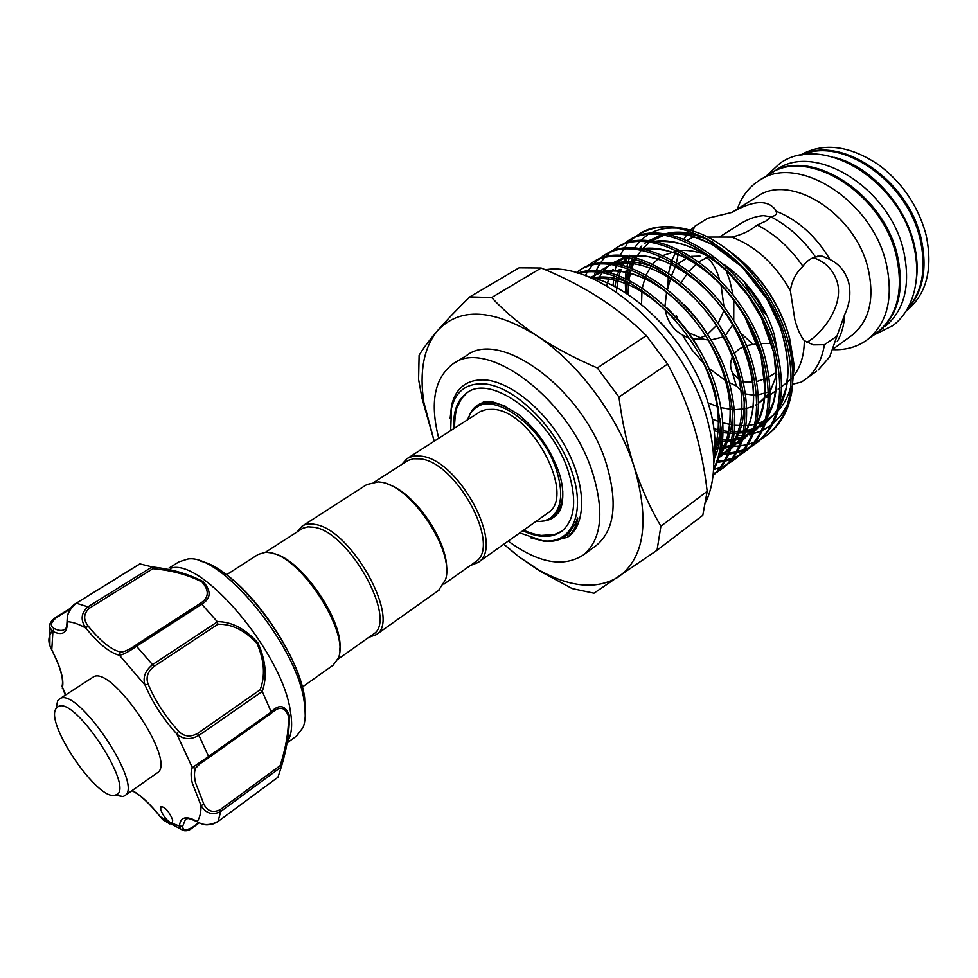 <?xml version="1.0" encoding="UTF-8"?>
<svg xmlns="http://www.w3.org/2000/svg" width="978" height="978" viewBox="0 0 978 978"><rect width="100%" height="100%" fill="white"/><g stroke="black" fill="none" stroke-linecap="round" stroke-linejoin="round"><path stroke-width="1.47" d="M916.472 278.852C917.865 267.764 917.058 256.077 914.063 243.779C904.687 203.681 869.136 165.588 834.063 157.299M906.948 309.451C922.23 292.3 926.643 268.962 920.2 239.451C907.657 181.847 842.266 136.504 802.412 154.817M883.146 328.021L878.721 331.273C898.489 314.794 904.723 289.537 897.401 255.502C883.378 192.03 808.011 145.783 770.285 173.693M884.809 326.786C904.613 310.295 910.897 285.063 903.648 251.101C889.711 187.495 813.953 141.529 776.287 169.989L771.752 172.8M57.971 706.764L56.149 708.475C44.45 722.974 98.399 802.082 115.233 795.065L115.441 795.004C137.103 790.982 74.511 694.735 57.971 706.764M56.223 708.084L57.641 700.749L59.67 698.818C76.822 685.492 144.01 785.236 124.878 795.627L123.008 796.557L114.891 795.151M59.536 698.891L92.947 677.204C111.027 663.316 177.336 761.789 157.348 772.816L156.883 773.146M76.064 603.353L139.817 563.854L151.969 566.885C171.309 568.976 188.338 573.866 203.082 581.58C211.541 590.956 211.101 598.512 201.761 604.233L217.25 621.653C231.749 621.666 245.319 628.768 257.984 642.962C265.906 660.725 267.324 676.886 262.251 691.434L271.151 711.801C279.146 703.903 285.185 705.052 289.256 715.26C289.635 730.933 286.97 748.207 281.273 767.094L280.124 765.652C285.918 747.754 288.718 731.275 288.522 716.214C285.27 707.534 280.221 706.006 273.363 711.629L270.943 713.451M195.649 768.097L192.311 767.608L208.571 756.495L208.644 757.754L200.062 763.708L195.649 768.097C194.133 771.495 194.096 776.41 195.563 782.84L203.962 804.466C207.666 811.337 213.033 813.097 220.05 809.772L220.698 811.52C212.409 815.554 205.857 813.537 201.016 805.469L192.25 782.962C190.722 776.275 190.734 771.165 192.311 767.608L176.651 733.769L178.619 731.214C183.913 736.654 190.197 737.424 197.483 733.512L260.136 689.783C265.405 675.969 264.39 660.566 257.067 643.585C244.867 630.297 231.798 623.866 217.874 624.27L217.25 621.653M262.251 691.434L198.937 735.407L208.571 756.495L271.212 712.021L270.71 713.659L208.681 757.73M172.703 819.955C169.145 811.581 165.221 807.107 160.93 806.557L160.661 809.454C162.776 815.285 166.04 819.698 170.453 822.681L172.434 822.804L172.703 819.955M296.554 736.043L303.094 727.449C305.564 721.055 305.931 712.497 304.207 701.752C297.202 645.627 220.918 553.132 187.837 559.025L178.852 561.885L169.011 568.059M170.698 568.242C201.407 557.118 282.728 653.145 290.454 711.593C292.544 724.136 291.823 733.634 288.278 740.101M281.273 767.094L277.948 777.278L217.886 821.581M273.375 553.597C300.845 557.986 344.831 622.228 339.635 650.431M265.539 552.203L302.838 528.242L307.96 526.824L314.085 527.252C349.403 531.824 398.058 620.321 373.376 634.123L372.679 634.612M226.493 574.807L258.18 554.416L265.747 552.191L270.943 552.827C301.725 557.594 349.928 633.108 338.315 658.108L333.07 665.236M297.336 531.714L301.86 526.323C305.258 523.988 309.623 523.34 314.953 524.404C351.432 529.025 401.677 620.431 376.163 634.698L368.743 637.399M302.63 525.834L366.836 484.526L378.315 481.873L380.393 482.13C410.846 484.88 455.21 551.421 445.516 579.758L438.462 590.529M388.009 484.342C414.978 492.325 449.183 542.961 446.53 570.969M374.733 481.848L407.997 460.479L413.449 458.78L419.831 458.853C456.481 461.359 501.983 546.543 475.43 561.885L474.672 562.423M401.762 464.44L406.811 458.804L409.305 457.411L414.049 456.066L420.638 456.127C458.499 458.645 505.492 546.616 478.034 562.484L470.125 565.639M407.655 458.266L480.504 411.469L486.31 409.525L493.059 409.354C531.69 410.515 576.519 496.127 547.9 512.949L547.081 513.536M467.362 419.868L470.76 412.863L475.87 407.789C495.259 391.872 542.912 427.508 556.323 469.562C563.499 492.435 561.812 508.377 551.25 517.374C547.069 520.479 541.971 521.824 535.968 521.408M562.778 491.152C562.827 502.704 559.648 510.981 553.242 515.968L552.35 516.604M457.362 406.897L461.298 398.89L466.787 392.948C491.152 373.009 551.433 417.997 568.242 471.2C577.154 499.892 575.027 519.88 561.873 531.152C551.751 538.303 538.756 538.157 522.888 530.687M469.892 414.22C472.472 408.78 476.396 405.063 481.665 403.095L489.428 401.714M450.687 430.589L451.494 408.205C455.797 391.139 466.64 383.021 484.012 383.853C514 385.882 555.883 426.469 571.128 469.464C586.788 512.484 572.142 544.66 542.631 540.724L519.795 532.876M451.494 408.205L451.604 405.161C456.029 387.52 467.215 379.097 485.161 379.916C511.616 381.86 547.741 412.227 567.167 450.014C586.751 487.777 586.042 525.32 567.362 537.301C572.264 533.438 575.639 527.704 577.485 520.113C578.426 514.477 576.543 521.176 575.382 523.646L568.536 533.695C562.13 539.746 553.89 542.228 543.805 541.14L530.284 537.692M453.878 428.535C452.9 411.775 457.203 399.904 466.787 392.948M705.982 501.787C716.226 479.183 716.275 450.393 706.116 415.418C683.402 335.063 598.45 260.576 545.357 269.757M595.284 546.176L596.8 545.039C614.759 529.55 617.888 502.301 606.189 463.279C583.695 389.794 500.223 328.29 466.457 355.637L454.415 363.046M508.205 541.091C538.609 563.291 563.805 567.815 583.793 554.673C601.592 539.281 604.538 512.007 592.619 472.839C569.734 399.061 486.115 336.909 452.68 364.109C434.391 378.254 429.745 402.985 438.743 438.278M771.177 216.835L763.525 215.649C755.077 216.224 746.226 219.647 736.984 225.918L719.307 237.104M905.762 311.359L906.716 310.649C926.655 294.072 933.134 268.938 926.154 235.27L925.347 232.153C917.168 204.475 901.618 182.042 878.684 164.83C849.405 145.331 823.244 142.116 800.224 155.196M744.307 281.908C750.004 294.598 757.669 305.943 767.314 315.967M850.75 336.175L852.205 335.112C869.479 320.784 874.772 298.645 868.097 268.693C855.359 212.959 789.185 172.152 756.654 196.994L731.96 212.422M745.945 283.706L766.263 313.779M833.232 349.659C846.459 350.148 857.987 346.701 867.828 339.305C887.523 322.874 893.647 297.569 886.19 263.388C871.85 199.365 795.786 152.69 758.353 181.077C748.5 187.617 741.507 196.945 737.351 209.047M876.092 333.217L877.755 331.994C897.511 315.527 903.721 290.258 896.398 256.199C882.29 192.434 806.41 146.174 768.83 174.597L760.224 179.915M906.52 310.16C922.877 293.082 927.767 269.28 921.178 238.766C908.464 180.123 841.202 134.732 801.593 154.952M713.598 468.706C719.27 457.618 721.764 444.085 721.104 428.107L715.639 394.11C697.338 322.997 622.02 260.05 578.866 273.534M714.466 458.572C718.353 449.672 720.554 439.525 721.104 428.107M634.001 237.874L637.986 235.013C654.991 224.39 675.908 223.986 700.737 233.779L702.84 234.683C740.126 251.334 777.045 297.006 788.488 342.471C797.999 384.268 791.581 414.623 769.221 433.535L767.424 434.88M715.101 444.464L718.842 445.198M721.813 445.662L730.15 446.359M731.581 446.384L739.038 446.029M740.334 445.87L747.045 444.648M748.207 444.354L754.258 442.374M755.297 441.946L760.75 439.305M761.691 438.767L767.522 434.807C789.869 415.907 796.263 385.552 786.715 343.718C768.109 264.708 678.243 203.803 637.619 235.246L633.866 237.935M623.023 244.708L627.68 241.285C668.084 209.928 758.109 271.322 777.009 350.601C786.691 392.569 780.407 422.973 758.146 441.824L751.312 446.347M750.346 446.873L744.735 449.415M743.659 449.819L737.424 451.665M736.226 451.934L729.295 452.985M727.962 453.095L720.236 453.217M716.63 452.985L714.942 452.814M714.857 454.232L716.153 454.342M719.881 454.513L727.51 454.257M728.818 454.122L735.664 452.948M736.837 452.667L742.999 450.711M744.062 450.283L749.588 447.643M750.542 447.093L756.434 443.107C778.671 424.269 784.943 393.865 775.224 351.872C756.275 272.544 666.226 211.052 625.859 242.397L622.045 245.136M611.091 251.994L615.798 248.51C655.957 217.25 746.165 279.243 765.383 358.84C775.248 400.968 769.099 431.42 746.947 450.198L740.053 454.758M739.062 455.283L733.366 457.826M732.277 458.23L725.933 460.039M724.71 460.296L717.632 461.286M717.167 462.447L724.148 461.335M725.346 461.066L731.605 459.134M732.681 458.706L738.304 456.054M739.27 455.516L745.212 451.494C767.351 432.728 773.476 402.276 763.586 360.124C744.307 280.466 654.074 218.387 613.952 249.622L610.089 252.422M599.013 259.353L603.781 255.808C643.695 224.659 734.075 287.251 753.635 367.178C763.671 409.464 757.669 439.966 735.627 458.67L733.806 460.027M713.72 469.55L720.089 467.643M721.189 467.227L726.886 464.574M727.864 464.024L733.867 459.978C755.896 441.286 761.874 410.784 751.813 368.461C732.204 288.498 641.788 225.808 601.922 256.945L597.998 259.781M586.8 266.811L591.641 263.192C631.275 232.153 721.837 295.356 741.74 375.601C751.96 418.058 746.104 448.609 724.172 467.239L717.118 471.848M716.116 472.386L713.231 473.731M713.182 474.281L715.334 473.181M716.324 472.631L722.387 468.56C744.307 449.941 750.138 419.391 739.894 376.909C719.942 296.615 629.355 233.314 589.758 264.341L585.773 267.238M576.348 272.789L579.355 270.661C618.719 239.732 709.453 303.559 729.71 384.134C740.053 426.396 734.502 456.86 713.048 475.528M713.072 475.332C733.048 456.274 737.974 426.31 727.84 385.454C707.534 304.83 616.776 240.906 577.448 271.811L576.103 272.728M577.729 273.192C620.37 256.322 698.818 319.72 717.534 392.765C725.92 424.256 724.588 449.966 713.537 469.868M609.233 253.119L604.771 257.446M604.001 258.314L600.027 263.595M599.355 264.659L595.944 271.04M595.382 272.324L594.587 274.256M594.208 275.283L593.267 278.033M597.142 260.503L592.644 264.904M591.873 265.796L587.888 271.199M587.216 272.287L585.309 275.723M712.228 419.11L720.786 422.264M722.791 422.863L733.145 425.063M734.93 425.296L744.295 425.674M745.945 425.589L748.439 425.381M750.309 425.137L754.747 424.305M758.476 423.266L763.989 421.115M766.666 419.758L772.632 415.846M778.537 410.344C784.319 403.926 788.464 395.858 790.933 386.163M793.011 373.241L793.182 361.884L788.733 335.014C777.559 298.913 756.935 270.368 726.825 249.353M737.974 435.479L742.522 435.357M744.93 435.161L747.106 434.892M750.358 434.342L751.972 434M753.39 433.657L761.165 430.992M762.62 430.332L771.19 425.161M772.999 423.743L780.982 415.454L787.29 405.075M791.618 393.107L794.234 365.833L789.466 337.324C777.632 299.121 755.994 269.243 724.576 247.678M794.906 319.904C797.522 329.317 800.652 336.224 804.295 340.637L813.146 344.843L824.405 344.708L836.936 336.163L844.711 314.5C849.784 303.889 851.092 293.156 848.647 282.3C845.457 271.688 839.234 264.097 830.004 259.525L822.315 256.224L815.505 256.957C810.224 258.498 806.043 261.627 802.938 266.334C796.092 272.654 791.899 280.735 790.358 290.564L794.906 319.904M708.06 402.899L718.708 407.031M720.957 407.667L732.51 409.611M734.502 409.696L745.004 408.816M746.85 408.401L753.207 406.225M755.334 405.198L756.825 404.379M758.635 403.266L768.451 393.902M770.212 391.31L776.728 374.562M777.84 353.926L774.246 334.366C765.089 304.953 748.268 281.578 723.781 264.243M689.294 338.425L682.228 334.843C674.698 330.527 669.465 323.999 666.531 315.271L665.26 309.451M682.228 334.843L692.131 350.087L703.964 363.682M708.488 367.96L725.493 380.491M729.282 382.594L736.312 385.919L735.468 382.887M768.415 392.007L758.366 394.77M756.495 395.002L753.916 395.161M753.806 395.173L745.591 393.951M743.414 393.022L736.312 385.919M785.114 384.012L791.3 378.669M794.246 375.136C800.884 366.151 804.234 354.647 804.295 340.637M837.229 341.542C841.667 333.914 844.161 324.904 844.711 314.5M739.82 332.153L752.803 344.183M721.006 284.891L723.952 306.701M806.764 342.361C821.434 334.293 844.124 306.236 837.266 282.141C833.183 269.683 825.175 261.554 813.244 257.74M816.544 371.224L801.471 382.056L793.439 383.987M776.618 372.215L769.038 376.701M765.04 378.645L756.801 381.53M752.962 382.264L743.304 381.75M740.945 380.931L732.522 372.948C729.943 367.52 730.004 361.909 732.681 356.102M734.111 353.779L738.855 349.158L743.573 346.615M707.669 237.067L731.74 237.079C741.544 234.879 750.053 230.857 757.253 224.989L766.116 220.979L770.982 216.871C775.664 215.71 777.437 213.852 776.287 211.285L775.823 210.246C767.962 199.414 753.402 200.123 732.119 212.373L707.815 218.241L695.101 226.052L692.693 230.796M691.642 234.133L692.265 237.495L702.082 237.128M691.287 256.395L700.04 256.15M705.651 257.63L708.769 259.231C713.06 263.278 716.617 269.94 719.441 279.243M678.329 263.559L688.512 257.055M667.583 289.195L671.006 277.104M671.752 275.087L676.299 264.647M664.967 306.004L666.617 292.288M681.397 282.397L687.167 273.693M689.282 271.102L696.287 264.023M699.148 261.688L709.405 256.285M725.517 268.73L729.759 280.552L733.084 294.904M567.362 537.301L551.176 541.286M451.604 405.161L450.161 418.364M733.806 299.5L733.745 321.334M732.852 324.708L725.224 335.662M723.329 336.884L710.725 339.989M708.011 339.904L704.49 339.464L688.585 332.654M677.693 319.036L676.434 315.625M716.483 325.54L707.534 334.219M705.419 335.686L699.466 338.217M723.854 310.772L717.962 323.645M746.19 345.674L758.182 343.608M760.432 343.486L771.495 343.474M830.004 259.525C815.909 236.016 797.999 219.94 776.287 211.285M815.505 256.957C802.938 239.06 788.097 225.698 770.982 216.871M818.097 370.075L829.711 356.787L836.936 336.163M802.938 266.334C790.053 247.801 774.833 234.023 757.253 224.989M805.664 379.207C815.676 371.408 821.923 359.904 824.405 344.708M695.101 226.052L690.615 230.148M686.409 235.27L683.952 239.109M678.708 251.566L676.531 262.459M790.358 290.564C775.138 263.999 755.603 246.175 731.74 237.079M692.265 237.495L687.779 240.026M676.458 251.432L675.407 253.106M675.333 253.229L672.057 259.903M671.36 261.737L668.597 272.948M668.292 275.221L667.962 288.143M712.901 257.911C701.581 252.397 690.871 249.916 680.749 250.478M677.204 250.833L663.072 255.502M660.798 256.884L658.121 258.84M657.974 258.95L652.754 264.06M651.531 265.576L646.152 274.781M645.382 276.627L642.326 287.935M641.984 290.234L641.531 304.464M707.681 239.194C692.95 233.339 679.441 231.762 667.143 234.451M663.732 235.343L651.14 241.26M648.304 243.339L642.216 249.17M641.128 250.466L637.497 255.564M637.277 255.918L636.055 258.033M635.272 259.5L631.666 268.216M631.14 269.94L628.903 280.258M628.634 282.324L628.047 294.537M626.543 245.148L624.001 248.656M623.341 249.659L619.991 255.735M616.678 264.146L614.942 270.698M613.939 276.126L613.047 285.845M633.145 238.571L628.671 242.764M627.338 282.031C626.69 284.439 626.641 296.505 625.59 290.796L625.26 281.261M625.272 280.662L626.177 270.38M626.874 266.615L629.319 258.131M634.196 248.302L639.037 242.006M640.077 240.906L647.424 234.952M649.294 233.828C656.849 229.549 665.627 227.617 675.639 228.033M703.378 236.945C691.996 232.813 681.275 231.346 671.214 232.532L663.879 233.986M660.725 234.964L649.062 241.053M635.737 255.979L630.492 267.801M629.514 271.077L627.68 279.671M633.023 238.62L628.622 242.776M503.817 544.196L519.171 556.983L539.184 570.174C570.687 587.656 597.216 589.856 618.756 576.788C644.624 557.423 649.771 520.797 634.196 466.922C618.133 416.506 578.401 363.046 537.179 335.967C492.9 308.791 459.672 307.031 437.496 330.711C423.743 347.765 419.195 371.664 423.865 402.435L434.22 441.176M537.179 335.967C555.125 347.838 575.174 358.486 597.326 367.899L646.385 335.625C632.216 321.53 616.348 308.791 598.756 297.446C580.944 286.187 561.751 276.383 541.189 268.021L491.653 297.544C504.33 311.175 519.514 323.975 537.179 335.967M618.952 397.019C622.094 421.762 627.179 445.063 634.196 466.922C641.519 488.804 650.419 508.572 660.896 526.201L707.18 491.335C704.539 468.425 699.942 446.151 693.402 424.525C686.727 403.242 678.121 383.083 667.583 364.048L618.952 397.019L597.326 367.899M434.134 440.956L421.995 398.144L418.596 379.44L419.11 355.295C423.022 348.633 429.146 340.442 437.496 330.711C446.078 320.833 456.848 309.561 469.782 296.921L519.086 267.825L541.189 268.021M491.653 297.544L469.782 296.921M707.18 491.335L702.791 515.32L657.033 550.247L593.976 593.218L572.142 588.573L540.467 571.458L519.171 556.983L503.731 544.269M657.033 550.247L660.896 526.201M667.583 364.048L646.385 335.625M561.91 531.127L554.575 534.501L542.142 535.357M560.37 509.183L557.619 513.511C553.756 518.218 548.597 520.773 542.154 521.176M476.824 407.178L477.912 406.481C485.112 401.738 494.403 401.726 505.797 406.445M184.512 830.725L180.478 828.892L179.475 826.08L182.666 826.324C182.788 830.371 185.991 830.738 192.287 827.425L198.766 822.669M160.526 816.997L162.849 819.686L169.915 824.002M132.152 790.517C140.563 794.98 149.976 803.757 160.392 816.826L170.453 822.681L179.475 826.08C180.233 816.887 186.138 815.371 197.201 821.508C202.874 825.652 209.842 825.628 218.094 821.434L278.082 777.143M197.483 733.512L198.937 735.407C190.368 740.15 182.935 739.6 176.651 733.769C163.082 718.867 152.531 702.583 144.988 684.942C142.568 677.326 145.209 670.468 152.923 664.38L217.397 621.861M201.761 604.233L136.969 645.969C128.925 651.641 123.081 654.747 119.438 655.272L120.355 651.984C123.717 652.216 128.827 649.979 135.661 645.235L199.671 603.781C208.95 598.181 209.708 590.895 201.945 581.934C187.715 574.709 171.37 570.296 152.923 568.695L151.969 566.885M140.196 563.731L76.431 603.12C69.328 609.233 66.321 615.431 67.409 621.715L67.005 620.186M217.874 624.27L154.035 666.434C147.58 671.666 145.636 677.62 148.191 684.282L144.988 684.942L119.438 655.272C109.829 652.913 98.631 643.842 85.844 628.059C80.306 620.138 80.991 613.072 87.922 606.849L152.079 566.947M152.923 568.695L89.353 608.279C83.558 613.597 83.13 619.465 88.044 625.883L85.844 628.059C78.717 624.062 72.568 621.947 67.409 621.715C67.519 632.839 62.69 636.091 52.922 631.458L49.939 627.68C49.059 624.245 50.832 620.969 55.245 617.839L56.088 617.864C50.648 622.57 49.951 626.103 54.01 628.451C58.607 630.749 62.152 631.054 64.67 629.367L65.942 628.169M52.384 631.091C48.814 635.37 47.971 640.223 49.866 645.676L51.59 649.575M54.01 628.451L52.922 631.458L51.761 649.881C60.502 666.886 64.071 679.343 62.47 687.253L62.347 688.426M199.671 603.781L201.578 604.074M260.136 689.783L262.128 691.226M203.962 804.466L201.016 805.469C201.089 812.51 199.805 817.865 197.201 821.508L198.204 822.364M65.746 694.857L62.066 686.336L62.396 685.003M220.05 809.772L280.124 765.652M305.246 716.006L304.647 697.791C298.363 648.769 235.894 567.228 200.722 561.286M715.126 447.093C722.057 422.154 717.828 393.352 702.461 360.674M675.065 319.928C647.558 290.686 620.908 276.896 595.125 278.583M720.273 453.034C737.094 428.144 732.412 381.017 708.512 340.747M695.676 321.676C668.06 285.258 628.927 265.551 602.631 271.713M718.83 457.961L729.857 447.374M732.265 443.878C749.82 416.726 742.913 365.613 715.529 324.244C687.974 282.3 644.759 257.837 615.517 264.036M713.61 456.64L715.456 456.188M719.796 454.831L728.94 450.357M730.7 449.183L741.715 438.376M744.124 434.819C761.422 407.52 754.588 356.97 727.571 316.139C700.37 274.745 657.583 250.551 628.267 256.456M624.416 257.361L611.446 263.559M609.844 264.769L603.817 270.613M601.861 273.094L597.925 279.5M715.077 449.635L717.742 449.452M721.202 449.024L730.004 446.873M731.605 446.298L734.625 445.027M738.133 443.242L740.676 441.701M742.424 440.503L753.427 429.489M755.847 425.846C772.877 398.425 766.129 348.425 739.454 308.131C712.607 267.287 670.26 243.351 640.871 248.962M615.834 263.143L615.125 263.987M610.321 271.102L609.318 273.021M715.004 441.078L719.612 441.469M722.375 441.543L731.41 440.956M733.011 440.699L740.639 438.792M743.28 437.838L745.823 436.75M749.38 434.929L752.278 433.132M754.026 431.909L765.016 420.687M767.437 416.97C784.209 389.427 777.534 339.989 751.214 300.222C724.71 259.916 682.803 236.236 653.353 241.554M626.189 257.605L621.336 265.148M619.306 269.488L617.228 275.356M616.727 277.092L614.856 286.774M714.136 430.772L720.823 432.288M722.974 432.643L732.571 433.474M734.233 433.474L743.109 432.741M746.923 431.983L753.256 430.075M754.82 429.464L756.899 428.56M760.493 426.701L763.745 424.66M765.481 423.413L776.483 411.97M778.904 408.181C795.42 380.54 788.818 331.652 762.828 292.398C736.666 252.617 695.199 229.194 665.7 234.231M661.654 235.062L648.096 240.979M646.434 242.128L644.6 243.534M641.849 245.979L639.221 248.742M633.94 256.114L633.231 257.361M632.485 258.803L629.001 267.3M628.01 270.735L626.36 279.048M626.054 281.554L625.59 290.796M671.275 334.598L661.25 322.984M715.004 451.665C718.94 442.093 720.762 431.151 720.468 418.853M710.578 372.789C700.737 348.07 686.275 326.542 667.216 308.204M630.676 283.388C616.653 277.507 604.049 275.686 592.864 277.911M719.674 455.247C728.72 443.389 732.95 427.765 732.375 408.364M720.419 358.645C711.593 338.339 699.417 320.234 683.915 304.317M721.263 456.176L729.405 448.902M731.642 446.188C740.811 433.902 744.979 417.814 744.124 397.924M729.307 343.4C721.996 328.278 712.656 314.39 701.299 301.737M658.695 269.28C641.678 261.664 626.629 259.83 613.536 263.767M610.468 264.83L599.355 271.297M597.913 272.544L592.912 277.923M713.451 242.544C698.231 234.634 684.148 231.297 671.214 232.532M187.703 818.513L185.343 819.625L182.666 826.324M281.273 766.984L220.698 811.52L218.021 821.532C209.781 825.823 211.871 824.087 208.008 824.796C205.221 825.163 201.688 824.185 197.422 821.887C183.693 815.481 186.358 820.077 185.649 819.124L186.7 818.647M135.661 645.235L154.035 666.434M64.67 629.367L65.171 629.098C66.211 628.964 66.859 626.336 67.079 621.226C67.262 612.583 70.294 606.568 76.186 603.169L87.922 606.849L89.353 608.279M70.269 609.086L56.088 617.864M88.044 625.883C100.343 641.055 111.113 649.759 120.355 651.984M148.191 684.282C155.429 701.25 165.575 716.898 178.619 731.214M201.969 762.351L270.71 713.659M913.696 245.502C922.474 282.605 911.056 312.398 892.608 325.735L873.22 335.332M765.835 176.456L780.102 163.192C822.755 132.91 899.173 180.38 913.586 245.05M115.233 795.065L123.008 796.557M56.149 708.475L57.641 700.749M304.109 694.845C297.385 655.003 255.698 592.827 221.016 570.944M337.862 659.258L373.376 634.123M376.163 634.698L439.232 589.991M443.89 584.208L475.43 561.885M478.034 562.484L547.9 512.949M551.25 517.374L553.242 515.968M461.298 398.89C456.983 403.755 454.721 413.486 454.525 428.119M481.665 403.095C487.386 398.657 499.697 402.496 518.597 414.635C536.812 429.574 550.113 448.413 558.475 471.176C566.641 493.841 561.433 511.347 557.619 513.511M542.631 540.724L543.805 541.14M596.8 545.039L583.793 554.673M708.121 403.132C691.079 343.376 633.243 284.977 587.423 276.529M877.755 331.994L867.828 339.305M906.716 310.649L905.787 311.334M769.221 433.535L767.522 434.807M758.146 441.824L756.434 443.107M746.947 450.198L745.212 451.494M735.627 458.67L733.867 459.978M724.172 467.227L722.387 468.56M627.68 241.285L625.859 242.397M615.798 248.51L613.952 249.622M603.781 255.808L601.922 256.945M591.641 263.192L589.758 264.341M579.355 270.661L577.448 271.811M793.182 361.884L794.234 365.833M786.532 382.973L781.691 386.506M779.931 387.789L778.121 389.11M775.945 390.687L770.224 394.855M768.451 396.163L766.764 397.386M764.576 398.975L760.811 401.726M852.205 335.112L833.769 348.547M822.315 256.224L817.596 256.224M736.446 386.188L732.522 372.948M302.312 687.045L333.767 664.747M692.913 338.889L704.49 339.464M776.605 213.106L775.823 210.246M640.712 248.938L641.568 247.96M649.588 241.101L663.182 235.258M667.228 234.463C676.238 233.51 684.71 234.133 692.656 236.358L712.106 244.292L742.314 267.19L767.449 299.867L780.31 327.3C785.175 342.765 787.755 357.655 788.06 371.995L786.153 388.278L779.307 406.555M776.923 410.369C773.671 414.366 775.126 414.207 765.994 421.934M764.246 423.193L755.26 428.009M753.671 428.621L745.016 430.943M743.427 431.2L734.429 431.836M732.742 431.799L730.395 431.689M728.488 431.53L723.011 430.797M720.969 430.418L713.867 428.682M616.421 291.334L618.12 279.072M618.903 275.955L621.03 269.635M622.888 265.515L627.68 257.837M628.732 256.529L629.808 255.282M654.857 241.786C679.93 239.317 704.722 249.891 729.258 273.51L747.864 295.38L761.41 317.936L774.014 353.315L776.642 383.572L773.867 400.809L767.84 415.357M765.456 419.097L754.515 430.43M752.767 431.665L743.708 436.371M742.106 436.958L733.329 439.171M731.703 439.403L728.06 439.758M726.189 439.856L722.546 439.868M719.906 439.758L714.906 439.244M606.629 285.918L609.184 277.397M610.883 273.424L613.047 269.378M616.629 264.207L623.646 257.275M642.363 249.194C667.387 246.676 691.898 256.872 715.908 279.769C725.04 288.204 734.698 300.601 744.894 316.97L760.957 355.283L765.248 391.432C764.062 403.877 761.055 414.819 756.238 424.256M753.867 427.912L742.913 439.024M741.153 440.234L732.021 444.819M730.407 445.393L725.004 446.848M723.072 447.215L721.495 447.472M718.182 447.838L715.114 448.01M599.441 280.026L601.042 277.018M604.392 271.994L605.883 270.172M612.937 263.705L625.908 257.556M629.734 256.688C637.363 255.735 643.573 255.735 648.365 256.701L663.145 260.723C676.299 266.456 689.233 274.794 701.96 285.735C747.009 327.19 766.214 399.134 744.515 433.242M742.143 436.824C737.106 442.9 733.451 446.518 731.177 447.704M720.652 451.494C727.522 441.763 730.664 426.873 730.065 406.836C728.365 384.244 720.725 361.457 707.143 338.461M697.228 323.755C680.333 301.236 659.698 285.625 646.042 279.341C629.942 271.896 615.957 269.427 604.074 271.945M600.394 272.862L590.602 277.3M708.488 404.317C714.771 424.097 716.519 443.926 713.744 463.792M423.865 402.435L421.995 398.144M539.184 570.174L540.467 571.458M567.582 534.575L568.536 533.695M523.536 530.223C532.79 534.049 540.039 535.822 545.308 535.516L554.575 534.501M287.593 742.559L297.532 735.322M199.182 822.877L192.201 827.999C188.363 831.337 184.451 831.63 180.478 828.892L162.849 819.686L160.368 816.911C149.72 803.574 140.233 794.833 131.92 790.676M71.088 607.913L55.367 617.631C50.184 622.106 48.374 625.443 49.939 627.68L49.866 645.676L51.663 649.844C60.367 666.972 63.839 679.135 62.066 686.336L65.306 695.15M270.772 713.61L272.275 712.4M124.878 795.627L157.348 772.816"/></g></svg>
